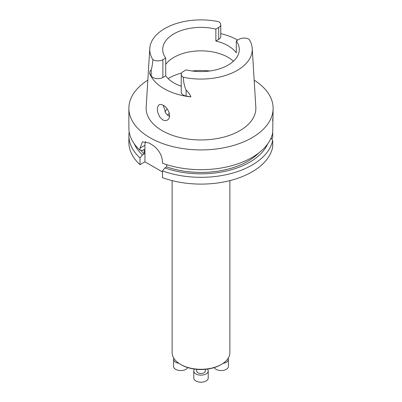 <?xml version="1.0" encoding="UTF-8"?>
<svg xmlns="http://www.w3.org/2000/svg" width="402" height="402" viewBox="0 0 402 402"><rect width="100%" height="100%" fill="white"/><g stroke="black" fill="none" stroke-linecap="round" stroke-linejoin="round"><path stroke-width="0.6" d="M162.508 171.976L144.946 161.835L144.946 145.278A14.432 8.331 60 0 1 145.594 141.524M167.458 119.972L167.332 120.042C165.915 120.811 164.363 120.731 162.669 119.811L159.845 117.098C156.785 111.475 156.539 107.374 159.112 104.791C160.217 104.193 161.609 104.369 163.282 105.314C168.589 107.942 171.996 117.585 167.458 119.972M163.267 105.304L165.961 113.57L169.513 116.605M229.316 64.36L227.844 65.245M165.709 75.852L165.709 58.059A38.296 22.11 0 0 1 162.704 49.476A38.296 22.11 0 0 1 215.859 29.1L215.859 41.004A38.296 22.11 0 0 1 236.291 52.803L236.291 40.898L239.125 39.26A7.045 4.065 0 0 1 249.109 39.275A51.25 29.587 0 0 1 252.22 48.431L255.823 107.163A54.858 31.673 180 0 1 222.889 137.328A54.858 31.673 180 0 1 162.207 130.68A54.858 31.673 180 0 1 146.177 107.163L149.78 48.431A51.25 29.587 0 0 0 152.891 59.682A7.045 4.065 0 0 0 162.875 59.692L162.875 77.485L165.709 75.852A38.296 22.11 0 0 0 181.247 86.214M165.709 64.385A38.296 22.11 180 0 1 197.91 50.928A38.296 22.11 180 0 1 233.446 61.22M252.22 48.431A51.25 29.587 0 0 1 183.327 77.254A7.045 4.065 180 0 1 181.247 74.365A7.045 4.065 180 0 1 183.307 71.491L186.141 69.853A38.296 22.11 0 0 0 239.296 49.476A38.296 22.11 0 0 0 236.291 40.898M215.859 29.1L218.693 27.467L218.693 39.371A7.045 4.065 0 0 0 220.753 36.492L220.753 24.592A7.045 4.065 180 0 1 218.693 27.467M149.78 48.431A51.25 29.587 0 0 1 218.673 21.703A7.045 4.065 180 0 1 220.753 24.592M165.709 58.059L162.875 59.692M220.753 33.622A51.984 30.009 180 0 1 237.662 40.105M218.693 39.371L215.859 41.004M162.875 77.485A7.045 4.065 180 0 1 151.192 75.867L149.644 73.114C149.941 71.219 150.459 70.184 151.192 70.003L151.192 75.867M181.247 74.365L181.247 92.158A7.045 4.065 0 0 0 186.111 96.028L190.885 96.922A52.345 30.22 180 0 1 163.986 88.641A52.345 30.22 180 0 1 149.644 73.114M147.835 80.154A72.119 41.637 0 0 0 128.881 108.284A72.119 41.637 0 0 0 150.006 137.73A72.119 41.637 0 0 0 228.597 146.755A72.119 41.637 0 0 0 273.119 108.284A72.119 41.637 0 0 0 254.164 80.154M273.119 108.284L272.707 132.489A72.119 41.637 180 0 1 162.508 163.247L162.508 161.117C161.544 153.82 157.725 148.167 151.057 144.157A72.119 41.637 180 0 1 150.006 143.564A72.119 41.637 180 0 1 148.971 142.956L142.419 141.856L140.012 148.127L140.012 150.258A72.119 41.637 180 0 1 128.881 128.037L128.881 108.284M272.707 121.097L272.787 118.213M129.188 131.856A72.119 41.637 0 0 0 128.881 135.675A72.119 41.637 0 0 0 140.012 157.901L142.424 154.941A68.797 39.718 180 0 1 134.338 143.921M142.424 154.941L144.197 153.916L144.197 149.408L142.424 150.433L140.012 150.258M144.197 153.916A66.36 38.311 180 0 1 140.871 150.323M140.012 157.901L140.012 164.684A72.119 41.637 180 0 1 128.881 142.464L128.881 135.675M272.707 132.489L272.707 138.012L271.435 138.745M267.662 143.921A68.797 39.718 180 0 1 164.92 167.93L162.508 170.89A72.119 41.637 0 0 0 272.707 140.127L270.938 138.198M258.777 152.956A66.36 38.311 180 0 1 166.694 166.905L166.694 164.659M166.694 166.905L164.92 167.93M162.508 170.89L162.508 177.674A72.119 41.637 180 0 0 272.707 146.916L272.707 140.127M183.327 77.254C183.402 81.656 184.332 85.958 186.111 90.159L186.111 96.028M190.885 96.922C189.97 94.334 188.382 92.078 186.111 90.159M152.891 59.682C152.564 63.848 151.996 67.29 151.192 70.003M144.946 161.835L140.012 164.684M164.926 111.862A38.296 22.11 180 0 1 167.172 108.917L167.137 108.957M229.869 180.619L229.869 352.624A28.869 16.668 180 0 1 221.412 364.408L221.412 364.408A28.869 16.668 180 0 1 180.588 364.408A28.869 16.668 180 0 1 172.131 352.624L172.131 180.619M220.723 364.805L221.412 364.408L220.723 364.805A27.894 16.105 180 0 1 181.277 364.805L180.588 364.408M187.709 367.579A7.216 4.166 180 0 1 185.895 369.332A7.216 4.166 180 0 1 178.031 370.232A7.216 4.166 180 0 1 173.574 366.383L173.574 359.313A7.216 4.166 180 0 1 173.82 358.237M178.875 363.328A7.216 4.166 180 0 1 173.574 359.313M207.432 369.091A7.216 4.166 180 0 1 208.216 370.981L208.216 378.051A7.216 4.166 180 0 1 206.105 380.995A7.216 4.166 180 0 1 198.236 381.9A7.216 4.166 180 0 1 193.784 378.051L193.784 370.981A7.216 4.166 180 0 1 194.568 369.091M205.332 369.327L205.332 370.981A4.332 2.502 180 0 1 204.06 372.749A4.332 2.502 180 0 1 199.342 373.287A4.332 2.502 180 0 1 196.668 370.981L196.668 369.327M208.216 370.981A7.216 4.166 180 0 1 206.105 373.925A7.216 4.166 180 0 1 198.236 374.83A7.216 4.166 180 0 1 193.784 370.981M228.18 358.237A7.216 4.166 180 0 1 228.426 359.313L228.426 366.383A7.216 4.166 180 0 1 226.311 369.332A7.216 4.166 180 0 1 214.291 367.579M228.426 359.313A7.216 4.166 180 0 1 226.311 362.257A7.216 4.166 180 0 1 223.125 363.328M144.946 145.278L140.012 148.127M209.814 70.993A45.537 26.291 0 0 0 192.186 70.993M181.664 72.983A45.537 26.291 0 0 0 168.116 78.601M167.584 115.374A35.904 20.728 180 0 1 169.287 113.238"/></g></svg>
